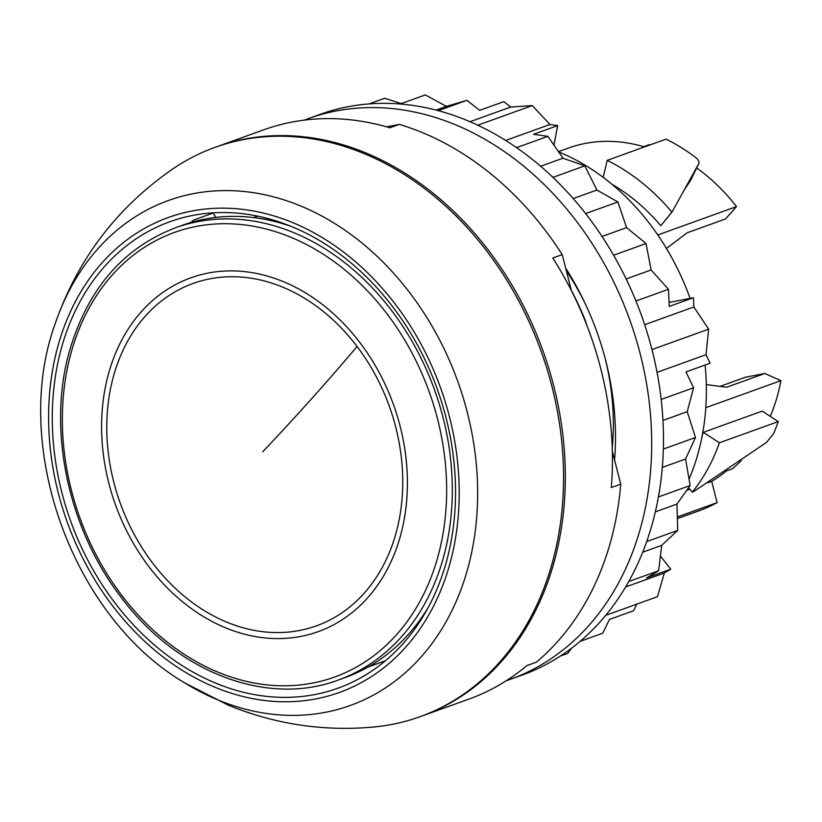 <?xml version="1.0" encoding="UTF-8"?>
<svg xmlns="http://www.w3.org/2000/svg" width="822" height="822" viewBox="0 0 822 822"><rect width="100%" height="100%" fill="white"/><g stroke="black" fill="none" stroke-linecap="round" stroke-linejoin="round"><path stroke-width="1.23" d="M612.03 184.344A182.145 143.141 70.2 0 1 660.796 225.762L672.036 211.994L698.679 163.845C699.553 161.913 698.474 159.735 695.463 157.321A203.394 159.838 70.2 0 0 666.056 139.134L607.181 160.341L603.214 177.367M607.181 160.341A203.394 159.838 70.2 0 1 671.882 212.055L660.796 225.762M741.29 460.526A182.145 143.141 -109.8 0 1 732.238 468.859L726.35 470.975A182.145 143.141 70.2 0 1 711.708 481.363L707.937 482.72M689.833 489.244L686.699 490.374M711.708 481.363L717.133 502.612L677.338 516.956M717.133 502.612A203.394 159.838 70.2 0 1 699.049 510.791L677.379 518.6M770.286 416.384A182.145 143.141 -109.8 0 0 780.9 380.637L764.82 373.476L745.39 377.236L720 386.381M764.82 373.476L726.586 387.254L706.303 384.573M780.9 380.637L705.8 407.691M657.775 234.958L736.533 206.589L725.446 218.991L687.202 232.77L666.447 248.45M736.533 206.589A182.145 143.141 -109.8 0 0 696.676 167.945M650.346 144.795A182.145 143.141 -109.8 0 0 649.575 144.569L643.688 146.686A182.145 143.141 70.2 0 0 585.243 143.439A182.145 143.141 70.2 0 0 568.372 148.073L558.446 151.649M702.337 435.023A182.145 143.141 70.2 0 0 703.303 432.331L762.179 411.123L778.27 421.573A203.394 159.838 70.2 0 1 773.523 433.718L766.638 442.318L693.47 491.741L692.309 492.162L688.569 487.754M703.303 432.331L719.394 442.781A203.394 159.838 70.2 0 1 692.309 492.162M778.27 421.573L719.394 442.781M689.052 479.185A222.618 174.952 -109.8 0 0 705.122 365.04M690.079 298.376A222.618 174.952 -109.8 0 0 558.611 151.895M612.236 447.826A222.618 174.952 -109.8 0 0 604.673 356.645M586.785 306.996A222.618 174.952 -109.8 0 0 566.348 270.818M215.518 147.2A302.558 237.774 70.2 0 1 216.71 146.768L263.811 129.794A302.558 237.774 70.2 0 1 291.831 122.098A302.558 237.774 70.2 0 1 389.875 127.79L399.297 124.389L386.628 126.835M399.297 124.389A302.558 237.774 70.2 0 1 562.227 254.635L571.393 290.587M562.227 254.635L552.805 258.026A302.558 237.774 70.2 0 1 611.311 487.559L620.733 484.158L612.328 451.216M620.733 484.158A302.558 237.774 70.2 0 1 536.376 662.162L526.953 665.563A302.558 237.774 70.2 0 1 468.9 699.111L421.799 716.075A302.558 237.774 70.2 0 1 420.607 716.496M216.71 146.768A302.558 237.774 70.2 0 1 244.74 139.062A302.558 237.774 70.2 0 1 548.798 368.359A302.558 237.774 70.2 0 1 421.799 716.075M690.593 180.357L698.741 163.742L690.716 180.059M684.551 189.533L690.439 180.624M571.28 290.176A276.757 217.491 70.2 0 1 585.552 321.063L586.23 323.714M605.711 615.349L657.487 596.69L664.299 573.026L670.762 569.184L660.385 556.032M625.624 586.959L664.299 573.026M657.055 372.345L706.026 354.703L708.626 329.16L693.871 306.976L693.429 297.728L669.098 302.424M651.969 349.576L708.626 329.16M644.674 324.7L693.871 306.976M505.664 140.459L549.969 124.502L532.296 105.565L510.729 107.045L503.824 101.64L479.688 110.333L466.906 100.315L446.459 106.367L425.344 94.92L400.129 103.993M477.767 125.211L532.296 105.565M469.999 121.718L510.729 107.045M506.218 680.77A298.006 234.188 -109.8 0 0 510.339 679.342L522.114 675.098A298.006 234.188 -109.8 0 0 652.103 350.11A298.006 234.188 -109.8 0 0 320.107 114.361L308.332 118.604A298.006 234.188 -109.8 0 0 304.253 120.125M510.339 679.342A298.006 234.188 -109.8 0 0 640.328 354.354A298.006 234.188 -109.8 0 0 308.332 118.604M614.568 460.001A253.484 199.201 -109.8 0 0 605.814 361.022A253.484 199.201 -109.8 0 0 565.659 268.106M580.106 641.376L602.742 633.217L609.462 619.428L633.598 610.736L636.814 604.139M661.186 399.43L693.583 387.768L685.99 371.934L710.126 363.242L706.026 354.703M553.956 145.145L557.686 125.602L549.969 124.502M368.986 103.911L384.747 98.239L401.239 103.603M436.092 110.097L446.459 106.367M438.198 110.651L466.906 100.315M516.524 147.631L547.863 136.339L533.55 134.294L557.686 125.602M540.629 166.26L562.978 158.204L547.863 136.339M552.898 177.367L584.812 165.869L562.978 158.204M573.191 198.554L596.895 190.016L584.812 165.869M585.613 213.586L617.877 201.965L596.895 190.016M602.043 236.479L626.58 227.643L617.877 201.965M613.592 255.221L646.051 243.528L626.58 227.643M626.138 278.956L651.096 269.965L646.051 243.528M635.94 301.006L668.481 289.282L651.096 269.965M668.481 289.282L669.293 306.421L693.429 297.728M662.964 420.412L687.223 411.678L693.583 387.768M663.354 449.069L695.494 437.489L687.223 411.678M662.316 467.42L685.558 459.046L695.494 437.489M658.432 496.95L690.151 485.525L685.558 459.046M655.36 511.859L676.958 504.071L690.151 485.525M646.709 541.575L677.729 530.406L676.958 504.071M642.712 552.209L661.669 545.387L677.729 530.406M628.758 581.514L658.607 570.766L661.669 545.387M658.607 570.766L646.626 577.887L670.762 569.184M560.45 656.018L567.704 653.408L571.609 648.178M55.331 323.303C77.689 259.218 116.755 207.812 172.548 169.085A302.558 237.764 70.2 0 1 364.526 153.776A302.558 237.764 70.2 0 1 563.522 471.931A302.558 237.764 70.2 0 1 373.548 727.049C323.169 731.57 274.589 724.213 227.828 704.968L184.919 683.01A268.362 210.894 70.2 0 1 184.919 683.01C72.398 617.291 10.573 445.688 55.331 323.293A268.362 210.894 70.2 0 1 55.331 323.293A268.362 210.894 70.2 0 1 301.099 206.158A268.362 210.894 70.2 0 1 473.626 542.058A268.362 210.894 70.2 0 1 217.655 699.82A268.362 210.894 70.2 0 1 184.919 683.02M314.96 694.518A247.915 194.824 70.2 0 1 65.822 506.629A247.915 194.824 70.2 0 1 169.877 221.714A247.915 194.824 70.2 0 1 192.841 215.405A247.915 194.824 70.2 0 1 441.989 403.294A247.915 194.824 70.2 0 1 337.924 688.209A247.915 194.824 70.2 0 1 314.96 694.518M384.008 661.957A247.915 194.824 70.2 0 1 382.138 661.957M190.427 222.639A247.915 194.824 70.2 0 1 193.941 219.967L213.812 212.806M215.878 217.409L213.145 213.052M338.304 680.01A240.332 188.865 -109.8 0 0 391.96 310.993A240.332 188.865 -109.8 0 0 175.394 227.797C122.714 248.193 87.338 289.539 69.264 351.857C47.265 429.731 68.062 528.423 120.793 596.844C176.648 672.293 266.945 707.012 338.304 680.01L345.374 677.462A240.332 188.865 -109.8 0 0 368.246 666.95A240.332 188.865 -109.8 0 0 428.56 606.862M257.666 216.155L253.7 217.583A240.332 188.865 -109.8 0 0 182.463 225.249L175.394 227.797M385.456 660.754L368.246 666.95M293.146 222.803A252.426 198.369 70.2 0 1 455.419 538.739A252.426 198.369 70.2 0 1 214.655 687.13A252.426 198.369 70.2 0 1 52.382 371.195A252.426 198.369 70.2 0 1 293.146 222.803M291.563 226.574A240.332 188.865 -109.8 0 0 253.7 217.583M121.666 595.251A236.284 185.68 -109.8 0 0 393.378 638.149A236.284 185.68 -109.8 0 0 387.326 314.251A236.284 185.68 -109.8 0 0 115.625 271.352A236.284 185.68 -109.8 0 0 121.666 595.251M360.2 342.949A188.022 147.755 -109.8 0 0 143.984 308.805A188.022 147.755 -109.8 0 0 148.803 566.553A188.022 147.755 -109.8 0 0 365.009 600.687A188.022 147.755 -109.8 0 0 360.2 342.949M357.056 346.463A181.95 142.987 -109.8 0 0 147.816 313.418A181.95 142.987 -109.8 0 0 152.471 562.844A181.95 142.987 -109.8 0 0 361.711 595.888A181.95 142.987 -109.8 0 0 357.056 346.463A1214.3 277.024 142.9 0 1 262.742 451.781"/></g></svg>
